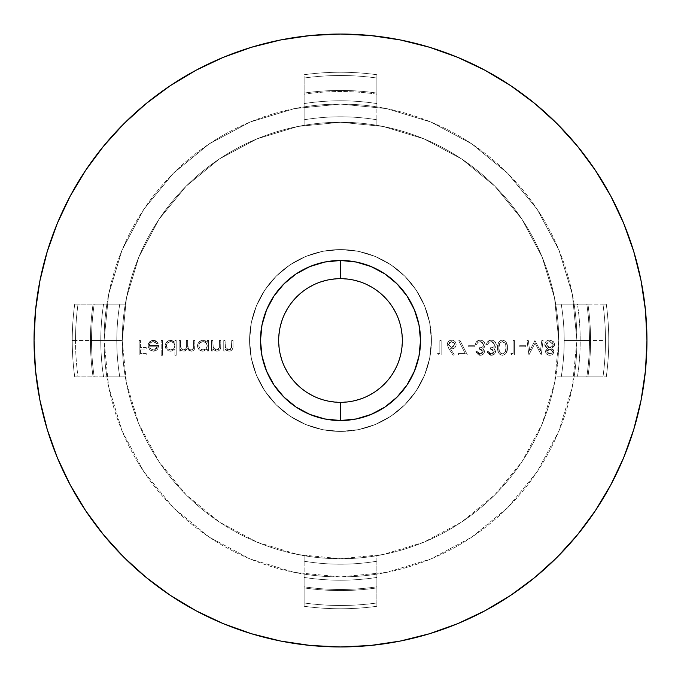 <?xml version="1.0" encoding="UTF-8"?>
<svg xmlns="http://www.w3.org/2000/svg" width="681" height="681" viewBox="0 0 681 681"><rect width="100%" height="100%" fill="white"/><g stroke="black" fill="none" stroke-linecap="round" stroke-linejoin="round"><path stroke-width="0.51" stroke-dasharray="3.4 2.55" d="M340.5 278.665A61.835 61.835 0 0 0 278.665 340.5A61.835 61.835 0 0 0 340.5 402.335L352.562 401.152L364.165 397.627L374.856 391.915L384.22 384.22L391.915 374.856L397.627 364.165L401.152 352.562L402.335 340.5L401.152 328.438L397.627 316.835L391.915 306.144L384.22 296.78L374.856 289.084L364.165 283.373L352.562 279.848L340.5 278.665L328.438 279.848L316.835 283.373L306.144 289.084L296.78 296.78L289.084 306.144L283.373 316.835L279.848 328.438L278.665 340.5L279.848 352.562L283.373 364.165L289.084 374.856L296.78 384.22L306.144 391.915L316.835 397.627L328.438 401.152L340.5 402.335A61.835 61.835 0 0 0 402.335 340.5A61.835 61.835 0 0 0 340.5 278.665M340.5 249.569A90.931 90.931 0 0 1 431.431 340.5A90.931 90.931 0 0 1 340.5 431.431A90.931 90.931 0 0 0 431.431 340.5A90.931 90.931 0 0 0 340.5 249.569L358.24 251.315L375.299 256.49L391.022 264.892L404.803 276.197L416.108 289.978L424.51 305.701L429.685 322.76L431.431 340.5L429.685 358.24L424.51 375.299L416.108 391.022L404.803 404.803L391.022 416.108L375.299 424.51L358.24 429.685L340.5 431.431L322.76 429.685L305.701 424.51L289.978 416.108L276.197 404.803L264.892 391.022L256.49 375.299L251.315 358.24L249.569 340.5L251.315 322.76L256.49 305.701L264.892 289.978L276.197 276.197L289.978 264.892L305.701 256.49L322.76 251.315L340.5 249.569A90.931 90.931 0 0 0 249.569 340.5A90.931 90.931 0 0 0 340.5 431.431A90.931 90.931 0 0 1 249.569 340.5A90.931 90.931 0 0 1 340.5 249.569L358.24 251.315L375.299 256.49L391.022 264.892L404.803 276.197L416.108 289.978L424.51 305.701L429.685 322.76L431.431 340.5L429.685 358.24L424.51 375.299L416.108 391.022L404.803 404.803L391.022 416.108L375.299 424.51L358.24 429.685L340.5 431.431L322.76 429.685L305.701 424.51L289.978 416.108L276.197 404.803L264.892 391.022L256.49 375.299L251.315 358.24L249.569 340.5L251.315 322.76L256.49 305.701L264.892 289.978L276.197 276.197L289.978 264.892L305.701 256.49L322.76 251.315L340.5 249.569M558.743 340.5A218.243 218.243 0 0 0 340.5 122.257A218.243 218.243 0 0 0 122.257 340.5A218.243 218.243 0 0 1 340.5 122.257A218.243 218.243 0 0 1 558.743 340.5A218.243 218.243 0 0 0 555.687 304.126A218.243 218.243 0 0 1 558.743 340.5L554.547 297.92L542.127 256.984L521.961 219.248L494.823 186.177L461.752 159.039L424.016 138.873L383.08 126.453L340.5 122.257L297.92 126.453L256.984 138.873L219.248 159.039L186.177 186.177L159.039 219.248L138.873 256.984L126.453 297.92L122.257 340.5A218.243 218.243 0 0 1 125.313 304.126A218.243 218.243 0 0 0 122.257 340.5L116.8 340.5A223.7 223.7 0 0 1 119.779 304.126L125.313 304.126A218.243 218.243 0 0 0 122.257 340.5A218.243 218.243 0 0 1 125.313 304.126L119.779 304.126A223.7 223.7 0 0 0 116.8 340.5L122.257 340.5L126.453 383.08L138.873 424.016L159.039 461.752L186.177 494.823L219.248 521.961L256.984 542.127L297.92 554.547L340.5 558.743L383.08 554.547L424.016 542.127L461.752 521.961L494.823 494.823L521.961 461.752L542.127 424.016L554.547 383.08L558.743 340.5A218.243 218.243 0 0 1 555.687 376.874L574.117 376.874A236.426 236.426 0 0 0 576.926 340.5A236.426 236.426 0 0 1 340.5 576.926A236.426 236.426 0 0 1 104.074 340.5A236.426 236.426 0 0 0 106.883 376.874A236.426 236.426 0 0 1 104.074 340.5A236.426 236.426 0 0 0 340.5 576.926A236.426 236.426 0 0 0 576.926 340.5A236.426 236.426 0 0 1 574.117 376.874L586.809 376.874A248.982 248.982 0 0 0 589.482 340.5L564.2 340.5A223.7 223.7 0 0 1 561.221 376.874A223.7 223.7 0 0 0 561.221 304.126L586.809 304.126A248.982 248.982 0 0 1 586.809 376.874L561.221 376.874A223.7 223.7 0 0 0 561.221 304.126A223.7 223.7 0 0 1 564.2 340.5L589.482 340.5A248.982 248.982 0 0 0 586.809 304.126L555.687 304.126A218.243 218.243 0 0 1 558.743 340.5A218.243 218.243 0 0 0 555.687 304.126L561.221 304.126A223.7 223.7 0 0 1 561.221 376.874L555.687 376.874A218.243 218.243 0 0 0 558.743 340.5L554.547 383.08L542.127 424.016L521.961 461.752L494.823 494.823L461.752 521.961L424.016 542.127L383.08 554.547L340.5 558.743L297.92 554.547L256.984 542.127L219.248 521.961L186.177 494.823L159.039 461.752L138.873 424.016L126.453 383.08L122.257 340.5L116.8 340.5A223.7 223.7 0 0 0 119.779 376.874L106.883 376.874A236.426 236.426 0 0 1 104.074 340.5L100.797 340.5A239.703 239.703 0 0 0 103.572 376.874L106.883 376.874L103.572 376.874A239.703 239.703 0 0 1 100.797 340.5L75.514 340.5A264.986 264.986 0 0 1 78.026 304.126L103.572 304.126A239.703 239.703 0 0 0 100.797 340.5L104.074 340.5A236.426 236.426 0 0 0 106.883 376.874L94.191 376.874A248.982 248.982 0 0 1 91.518 340.5L90.428 340.5A250.072 250.072 0 0 0 93.093 376.874L94.191 376.874L93.093 376.874A250.072 250.072 0 0 1 90.428 340.5A250.072 250.072 0 0 0 93.093 376.874A250.072 250.072 0 0 1 90.428 340.5L91.518 340.5A248.982 248.982 0 0 0 94.191 376.874A248.982 248.982 0 0 1 91.518 340.5L116.8 340.5L91.518 340.5A248.982 248.982 0 0 1 94.191 304.126L119.779 304.126A223.7 223.7 0 0 0 116.8 340.5A223.7 223.7 0 0 1 119.779 304.126L94.191 304.126A248.982 248.982 0 0 0 94.191 376.874L119.779 376.874A223.7 223.7 0 0 1 116.8 340.5A223.7 223.7 0 0 0 119.779 376.874L125.313 376.874A218.243 218.243 0 0 1 122.257 340.5A218.243 218.243 0 0 0 125.313 376.874L119.779 376.874A223.7 223.7 0 0 1 116.8 340.5L122.257 340.5L126.453 297.92L138.873 256.984L159.039 219.248L186.177 186.177L219.248 159.039L256.984 138.873L297.92 126.453L340.5 122.257L383.08 126.453L424.016 138.873L461.752 159.039L494.823 186.177L521.961 219.248L542.127 256.984L554.547 297.92L558.743 340.5A218.243 218.243 0 0 1 340.5 558.743A218.243 218.243 0 0 1 122.257 340.5A218.243 218.243 0 0 0 340.5 558.743A218.243 218.243 0 0 0 558.743 340.5A218.243 218.243 0 0 1 555.687 376.874A218.243 218.243 0 0 0 558.743 340.5M304.126 125.313A218.243 218.243 0 0 1 376.874 125.313A218.243 218.243 0 0 0 304.126 125.313A218.243 218.243 0 0 1 376.874 125.313L376.874 119.779A223.7 223.7 0 0 0 304.126 119.779L304.126 94.191A248.982 248.982 0 0 1 376.874 94.191L376.874 119.779L376.874 94.191A248.982 248.982 0 0 0 304.126 94.191L304.126 119.779A223.7 223.7 0 0 1 376.874 119.779A223.7 223.7 0 0 0 304.126 119.779L304.126 125.313L304.126 119.779A223.7 223.7 0 0 1 376.874 119.779L376.874 125.313A218.243 218.243 0 0 0 304.126 125.313L304.126 103.572A239.703 239.703 0 0 1 376.874 103.572L376.874 106.883A236.426 236.426 0 0 0 304.126 106.883A236.426 236.426 0 0 1 376.874 106.883L376.874 78.026A264.986 264.986 0 0 0 304.126 78.026L304.126 103.572A239.703 239.703 0 0 1 376.874 103.572A239.703 239.703 0 0 0 304.126 103.572L304.126 78.026A264.986 264.986 0 0 1 376.874 78.026L376.874 74.723A268.254 268.254 0 0 0 304.126 74.723L304.126 78.026L304.126 74.723A268.254 268.254 0 0 1 376.874 74.723A268.254 268.254 0 0 0 304.126 74.723A268.254 268.254 0 0 1 376.874 74.723L376.874 78.026A264.986 264.986 0 0 0 304.126 78.026A264.986 264.986 0 0 1 376.874 78.026L376.874 103.572A239.703 239.703 0 0 0 304.126 103.572L304.126 106.883A236.426 236.426 0 0 1 376.874 106.883A236.426 236.426 0 0 0 304.126 106.883L304.126 93.093A250.072 250.072 0 0 1 376.874 93.093L376.874 94.191A248.982 248.982 0 0 0 304.126 94.191A248.982 248.982 0 0 1 376.874 94.191L376.874 93.093A250.072 250.072 0 0 0 304.126 93.093A250.072 250.072 0 0 1 376.874 93.093A250.072 250.072 0 0 0 304.126 93.093L304.126 125.313M304.126 574.117A236.426 236.426 0 0 0 376.874 574.117A236.426 236.426 0 0 1 304.126 574.117A236.426 236.426 0 0 0 376.874 574.117L376.874 577.428A239.703 239.703 0 0 1 304.126 577.428L304.126 602.974A264.986 264.986 0 0 0 376.874 602.974L376.874 577.428A239.703 239.703 0 0 1 304.126 577.428A239.703 239.703 0 0 0 376.874 577.428L376.874 602.974A264.986 264.986 0 0 1 304.126 602.974L304.126 606.277A268.254 268.254 0 0 0 376.874 606.277L376.874 602.974L376.874 606.277A268.254 268.254 0 0 1 304.126 606.277A268.254 268.254 0 0 0 376.874 606.277A268.254 268.254 0 0 1 304.126 606.277L304.126 602.974A264.986 264.986 0 0 0 376.874 602.974A264.986 264.986 0 0 1 304.126 602.974L304.126 577.428A239.703 239.703 0 0 0 376.874 577.428L376.874 574.117A236.426 236.426 0 0 1 304.126 574.117L304.126 561.221A223.7 223.7 0 0 0 376.874 561.221L376.874 587.907A250.072 250.072 0 0 1 304.126 587.907L304.126 586.809A248.982 248.982 0 0 0 376.874 586.809A248.982 248.982 0 0 1 304.126 586.809L304.126 587.907A250.072 250.072 0 0 0 376.874 587.907A250.072 250.072 0 0 1 304.126 587.907A250.072 250.072 0 0 0 376.874 587.907L376.874 586.809A248.982 248.982 0 0 1 304.126 586.809L304.126 574.117L304.126 586.809A248.982 248.982 0 0 0 376.874 586.809L376.874 561.221A223.7 223.7 0 0 1 304.126 561.221L304.126 587.907L304.126 561.221A223.7 223.7 0 0 0 376.874 561.221L376.874 555.687A218.243 218.243 0 0 1 304.126 555.687L304.126 561.221L304.126 555.687A218.243 218.243 0 0 0 376.874 555.687L376.874 561.221A223.7 223.7 0 0 1 304.126 561.221L304.126 555.687A218.243 218.243 0 0 0 376.874 555.687A218.243 218.243 0 0 1 304.126 555.687L304.126 574.117M70.262 195.983L57.374 223.223L47.244 251.544L39.941 280.717L35.523 310.459L34.05 340.5A306.45 306.45 0 0 0 340.5 646.95A306.45 306.45 0 0 0 646.95 340.5A306.45 306.45 0 0 0 340.5 34.05A306.45 306.45 0 0 0 34.05 340.5L35.523 370.541L39.941 400.283L47.244 429.456M78.026 304.126A264.986 264.986 0 0 0 75.514 340.5L72.246 340.5A268.254 268.254 0 0 1 74.723 304.126L78.026 304.126L74.723 304.126A268.254 268.254 0 0 0 72.246 340.5A268.254 268.254 0 0 1 74.723 304.126A268.254 268.254 0 0 0 72.246 340.5L75.514 340.5A264.986 264.986 0 0 1 78.026 304.126A264.986 264.986 0 0 0 78.026 376.874L103.572 376.874A239.703 239.703 0 0 1 103.572 304.126L106.883 304.126A236.426 236.426 0 0 0 104.074 340.5L100.797 340.5A239.703 239.703 0 0 1 103.572 304.126L74.723 304.126L103.572 304.126A239.703 239.703 0 0 0 103.572 376.874L78.026 376.874A264.986 264.986 0 0 1 75.514 340.5L72.246 340.5A268.254 268.254 0 0 0 74.723 376.874L78.026 376.874L74.723 376.874A268.254 268.254 0 0 1 72.246 340.5A268.254 268.254 0 0 0 74.723 376.874A268.254 268.254 0 0 1 72.246 340.5L75.514 340.5A264.986 264.986 0 0 0 78.026 376.874A264.986 264.986 0 0 1 75.514 340.5L104.074 340.5A236.426 236.426 0 0 1 106.883 304.126L103.572 304.126L106.883 304.126A236.426 236.426 0 0 0 104.074 340.5L108.611 294.371L122.069 250.021L143.912 209.144L173.314 173.314L209.144 143.912L250.021 122.069L294.371 108.611L340.5 104.074L386.629 108.611L430.979 122.069L471.856 143.912L507.685 173.314L537.088 209.144L558.931 250.021L572.389 294.371L576.926 340.5A236.426 236.426 0 0 0 574.117 304.126L577.428 304.126A239.703 239.703 0 0 1 580.203 340.5L605.486 340.5A264.986 264.986 0 0 0 602.974 304.126L577.428 304.126A239.703 239.703 0 0 1 577.428 376.874L574.117 376.874A236.426 236.426 0 0 0 576.926 340.5A236.426 236.426 0 0 1 574.117 376.874L602.974 376.874A264.986 264.986 0 0 0 605.486 340.5L580.203 340.5A239.703 239.703 0 0 1 577.428 376.874A239.703 239.703 0 0 0 577.428 304.126L602.974 304.126A264.986 264.986 0 0 1 602.974 376.874L606.277 376.874A268.254 268.254 0 0 0 606.277 304.126L602.974 304.126L606.277 304.126A268.254 268.254 0 0 1 606.277 376.874A268.254 268.254 0 0 0 606.277 304.126A268.254 268.254 0 0 1 606.277 376.874L602.974 376.874A264.986 264.986 0 0 0 602.974 304.126A264.986 264.986 0 0 1 602.974 376.874L577.428 376.874A239.703 239.703 0 0 0 577.428 304.126L574.117 304.126A236.426 236.426 0 0 1 576.926 340.5L572.389 386.629L558.931 430.979L537.088 471.856L507.685 507.685L471.856 537.088L430.979 558.931L386.629 572.389L340.5 576.926L294.371 572.389L250.021 558.931L209.144 537.088L173.314 507.685L143.912 471.856L122.069 430.979L108.611 386.629L104.074 340.5A236.426 236.426 0 0 1 340.5 104.074A236.426 236.426 0 0 1 576.926 340.5A236.426 236.426 0 0 0 574.117 304.126A236.426 236.426 0 0 1 576.926 340.5A236.426 236.426 0 0 0 340.5 104.074A236.426 236.426 0 0 0 104.074 340.5A236.426 236.426 0 0 1 106.883 304.126L94.191 304.126A248.982 248.982 0 0 0 91.518 340.5L90.428 340.5A250.072 250.072 0 0 1 93.093 304.126L94.191 304.126L93.093 304.126A250.072 250.072 0 0 0 90.428 340.5A250.072 250.072 0 0 1 93.093 304.126A250.072 250.072 0 0 0 90.428 340.5L91.518 340.5A248.982 248.982 0 0 1 94.191 304.126L78.026 304.126M528.32 340.5L529.699 350.911L534.925 340.5L540.433 350.885L541.812 340.5L543.115 340.5L541.199 354.937L535.062 343.088L528.924 354.937L527.017 340.5L528.32 340.5L527.017 340.5L528.32 340.5L529.699 350.911L534.925 340.5L540.433 350.885L541.812 340.5L543.115 340.5L541.199 354.937L535.062 343.088L528.924 354.937L527.017 340.5L528.924 354.937L535.062 343.088L541.199 354.937L543.115 340.5L541.812 340.5L540.433 350.885L534.925 340.5L529.699 350.911L528.32 340.5L527.017 340.5L528.924 354.937L535.062 343.088L541.199 354.937L543.115 340.5L541.812 340.5L540.433 350.885L534.925 340.5L529.699 350.911L528.32 340.5M510.912 353.456L513.133 353.456L513.133 340.5L514.427 340.5L514.427 354.937L511.763 354.937L510.912 353.456L511.763 354.937L510.912 353.456L513.133 353.456L513.133 340.5L514.427 340.5L514.427 354.937L511.763 354.937L514.427 354.937L514.427 340.5L513.133 340.5L513.133 353.456L510.912 353.456L511.763 354.937L514.427 354.937L514.427 340.5L513.133 340.5L513.133 353.456L510.912 353.456M491.35 353.822L493.282 353.269L494.227 351.26L492.916 349.693L490.558 349.2L490.558 347.719L493.478 347.106L494.891 345.412L494.891 343.914L493.819 342.381L491.324 341.607L488.907 342.39L487.775 344.39L486.481 344.39L487.128 342.483L489.801 340.33L492.244 340.202L494.789 341.411L496.262 344.314L495.666 347.012L493.87 348.587L495.113 349.847L495.427 352.443L493.163 354.937L489.818 355.048L487.307 352.486L487.034 351.6L488.337 351.6L489.469 353.235L491.35 353.822L488.337 351.6L491.35 353.822L494.253 351.558L490.558 349.2L490.558 347.719C492.984 347.872 494.466 346.859 494.993 344.663L491.324 341.607L488.907 342.39L487.775 344.39L486.481 344.39C486.992 341.7 488.592 340.279 491.299 340.134C494.278 340.304 495.938 341.853 496.296 344.79L495.427 347.353L493.87 348.587L495.555 351.558C495.189 353.933 493.785 355.184 491.333 355.303L487.034 351.6L488.337 351.6L487.034 351.6L491.333 355.303C493.785 355.184 495.189 353.933 495.555 351.558L493.87 348.587L495.427 347.353L496.296 344.79C495.938 341.853 494.278 340.304 491.299 340.134C488.592 340.279 486.992 341.7 486.481 344.39L487.775 344.39L488.907 342.39L491.324 341.607L494.993 344.663C494.466 346.859 492.984 347.872 490.558 347.719L490.558 349.2L494.253 351.558L491.35 353.822L489.469 353.235L488.337 351.6L487.034 351.6L487.562 353.047L490.567 355.244L494.227 354.29L495.283 352.86L495.53 351.107L493.87 348.587L495.657 347.029L496.262 344.314L494.789 341.411L492.244 340.202L489.324 340.491L486.906 342.935L486.481 344.39L487.775 344.39L489.443 342.032L492.082 341.666L493.819 342.381L494.883 343.879L494.891 345.412L493.478 347.106L490.558 347.719L490.558 349.2L492.916 349.693L494.227 351.26L493.282 353.269L491.35 353.822M468.715 345.31L474.265 345.31L474.265 346.791L468.715 346.791L468.715 345.31L468.715 346.791L468.715 345.31L474.265 345.31L474.265 346.791L468.715 346.791L474.265 346.791L474.265 345.31L468.715 345.31L468.715 346.791L474.265 346.791L474.265 345.31L468.715 345.31M448.864 348.715L447.247 344.526L448.507 341.402L449.937 340.449L452.499 340.211L454.823 341.385L455.81 342.832L456.057 345.395L454.891 347.591L452.686 348.757L450.354 348.689L454.167 354.52L453.171 355.303L448.864 348.715L453.171 355.303L448.864 348.715L447.247 344.526C447.485 341.836 448.941 340.372 451.622 340.134C454.372 340.347 455.878 341.819 456.134 344.552C455.895 347.174 454.474 348.595 451.852 348.825L450.354 348.689L454.167 354.52L453.171 355.303L454.167 354.52L450.354 348.689L451.852 348.825C454.474 348.595 455.895 347.174 456.134 344.552C455.878 341.819 454.372 340.347 451.622 340.134C448.941 340.372 447.485 341.836 447.247 344.526L448.864 348.715L447.247 344.526L448.507 341.402L449.937 340.449L452.499 340.211L454.823 341.385L455.81 342.832L456.057 345.395L454.891 347.591L452.686 348.757L450.354 348.689L454.167 354.52L453.171 355.303L448.864 348.715M223.76 340.5L225.053 340.5L225.462 347.719L226.586 349.14L228.842 349.94L230.612 349.43L231.429 348.314L231.719 340.5L233.013 340.5L232.893 347.778L232.289 349.557L230.655 350.928L229.071 351.234L226.799 350.698L225.053 349.149L225.053 351.047L223.76 351.047L223.76 340.5L223.76 351.047L223.76 340.5L225.053 340.5L225.258 347.148L228.842 349.94L231.566 347.863L231.719 340.5L233.013 340.5L233.013 345.888C233.285 348.987 231.974 350.766 229.071 351.234L225.053 349.149L225.053 351.047L223.76 351.047L225.053 351.047L225.053 349.149L229.071 351.234C231.974 350.766 233.285 348.987 233.013 345.888L233.013 340.5L231.719 340.5L231.566 347.863L228.842 349.94L225.258 347.148L225.053 340.5L223.76 340.5L225.053 340.5L225.462 347.719L226.586 349.14L228.842 349.94L230.612 349.43L231.429 348.314L231.719 340.5L233.013 340.5L232.893 347.778L232.289 349.557L230.655 350.928L229.071 351.234L226.799 350.698L225.053 349.149L225.053 351.047L223.76 351.047L223.76 340.5M207.288 351.047L207.288 349.098L205.432 350.715L202.478 351.209L199.124 349.659L197.89 347.906L197.882 343.692L200.869 340.713L202.981 340.313L205.373 340.815L207.288 342.322L207.288 340.5L208.582 340.5L208.582 351.047L207.288 351.047L208.582 351.047L207.288 351.047L207.288 349.098L203.023 351.234C199.669 350.945 197.822 349.132 197.481 345.803C197.788 342.449 199.627 340.619 202.981 340.313L207.288 342.322L207.288 340.5L208.582 340.5L208.582 351.047L208.582 340.5L207.288 340.5L207.288 342.322L202.981 340.313C199.627 340.619 197.788 342.449 197.481 345.803C197.822 349.132 199.669 350.945 203.023 351.234L207.288 349.098L207.288 351.047L207.288 349.098L204.257 351.115L200.912 350.843L197.89 347.906L197.481 345.803L197.882 343.692L199.09 341.913L200.869 340.713L202.981 340.313L205.373 340.815L207.288 342.322L207.288 340.5L208.582 340.5L208.582 351.047L207.288 351.047M174.898 355.303L174.898 349.004L171.876 351.098L168.522 350.843L165.509 347.906L165.117 345.267L166.7 341.913L168.479 340.713L171.816 340.432L174.898 342.322L174.898 340.5L176.192 340.5L176.192 355.303L174.898 355.303L176.192 355.303L174.898 355.303L174.898 349.004L170.633 351.234C167.279 350.945 165.432 349.132 165.091 345.803C165.398 342.449 167.237 340.619 170.59 340.313L174.898 342.322L174.898 340.5L176.192 340.5L176.192 355.303L176.192 340.5L174.898 340.5L174.898 342.322L170.59 340.313C167.237 340.619 165.398 342.449 165.091 345.803C165.432 349.132 167.279 350.945 170.633 351.234L174.898 349.004L174.898 355.303L174.898 349.004L171.876 351.098L168.522 350.843L165.509 347.906L165.492 343.692L168.479 340.713L171.816 340.432L174.898 342.322L174.898 340.5L176.192 340.5L176.192 355.303L174.898 355.303M153.208 341.607L150.458 342.73L149.36 345.497L158.801 345.497L157.651 349.157L155.779 350.724L154.017 351.209L150.101 350.119L148.135 346.689L148.449 343.667L151.284 340.67L154.859 340.483L156.238 341.045L158.239 343.224L157.09 343.828L155.464 342.177L153.208 341.607L157.09 343.828L153.208 341.607C150.841 341.819 149.556 343.113 149.36 345.497L158.801 345.497L157.651 349.157L153.404 351.234L149.275 349.268L148.066 345.744C148.313 342.407 150.075 340.594 153.37 340.313L158.239 343.224L157.09 343.828L158.239 343.224L153.37 340.313C150.075 340.594 148.313 342.407 148.066 345.744L149.275 349.268L153.404 351.234L157.651 349.157L158.801 345.497L149.36 345.497C149.556 343.113 150.841 341.819 153.208 341.607L155.464 342.177L157.09 343.828L158.239 343.224L156.238 341.045L154.859 340.483L151.284 340.67L148.449 343.667L148.135 346.689L150.101 350.119L154.017 351.209L155.779 350.724L157.651 349.157L158.801 345.497L149.36 345.497L150.458 342.73L153.208 341.607M139.179 340.5L140.473 340.5L140.473 347.531L146.211 347.531L146.211 349.012L140.473 349.012L140.473 353.456L146.211 353.456L146.211 354.937L139.179 354.937L139.179 340.5L139.179 354.937L139.179 340.5L140.473 340.5L140.473 347.531L146.211 347.531L146.211 349.012L140.473 349.012L140.473 353.456L146.211 353.456L146.211 354.937L139.179 354.937L146.211 354.937L146.211 353.456L140.473 353.456L140.473 349.012L146.211 349.012L146.211 347.531L140.473 347.531L140.473 340.5L139.179 340.5L139.179 354.937L146.211 354.937L146.211 353.456L140.473 353.456L140.473 349.012L146.211 349.012L146.211 347.531L140.473 347.531L140.473 340.5L139.179 340.5M161.201 340.5L162.495 340.5L162.495 355.303L161.201 355.303L161.201 340.5L161.201 355.303L161.201 340.5L162.495 340.5L162.495 355.303L161.201 355.303L162.495 355.303L162.495 340.5L161.201 340.5L161.201 355.303L162.495 355.303L162.495 340.5L161.201 340.5M179.154 340.5L180.448 340.5L181.052 348.272L182.236 349.481L183.861 349.94L186.075 348.587L186.373 340.5L187.667 340.5L188.194 348.127L189.386 349.447L191.089 349.94L192.34 349.651L193.387 348.417L193.591 340.5L194.885 340.5L194.604 348.817L192.068 351.166L189.029 350.511L187.445 348.689L185.206 351.064L182.431 350.928L180.448 349.217L180.448 351.047L179.154 351.047L179.154 340.5L179.154 351.047L179.154 340.5L180.448 340.5L180.448 344.935C180.176 347.71 181.316 349.379 183.861 349.94C185.896 349.498 186.73 348.136 186.373 345.863L186.373 340.5L187.667 340.5L187.667 344.603C187.301 347.531 188.441 349.31 191.089 349.94C193.055 349.6 193.889 348.357 193.591 346.22L193.591 340.5L194.885 340.5L194.885 346.212C195.158 349.081 193.966 350.758 191.318 351.234L187.445 348.689L184.091 351.234L181.912 350.698L180.448 349.217L180.448 351.047L179.154 351.047L180.448 351.047L180.448 349.217L181.912 350.698L184.091 351.234L187.445 348.689L191.318 351.234C193.966 350.758 195.158 349.081 194.885 346.212L194.885 340.5L193.591 340.5L193.591 346.22C193.889 348.357 193.055 349.6 191.089 349.94C188.441 349.31 187.301 347.531 187.667 344.603L187.667 340.5L186.373 340.5L186.373 345.863C186.73 348.136 185.896 349.498 183.861 349.94C181.316 349.379 180.176 347.71 180.448 344.935L180.448 340.5L179.154 340.5L180.448 340.5L181.052 348.272L183.019 349.821L185.181 349.6L186.271 347.821L186.373 340.5L187.667 340.5L188.194 348.127L189.386 349.447L191.736 349.872L193.472 348.059L193.591 340.5L194.885 340.5L194.604 348.817L192.783 350.936L191.318 351.234L189.029 350.511L187.445 348.689L185.206 351.064L182.431 350.928L180.448 349.217L180.448 351.047L179.154 351.047L179.154 340.5M211.544 340.5L212.838 340.5L213.247 347.719L214.37 349.14L216.626 349.94L218.397 349.43L219.214 348.314L219.503 340.5L220.797 340.5L220.687 347.778L220.074 349.557L218.439 350.928L216.856 351.234L214.583 350.698L212.838 349.149L212.838 351.047L211.544 351.047L211.544 340.5L211.544 351.047L211.544 340.5L212.838 340.5L213.042 347.148L216.626 349.94L219.35 347.863L219.503 340.5L220.797 340.5L220.797 345.888C221.07 348.987 219.759 350.766 216.856 351.234L212.838 349.149L212.838 351.047L211.544 351.047L212.838 351.047L212.838 349.149L216.856 351.234C219.759 350.766 221.07 348.987 220.797 345.888L220.797 340.5L219.503 340.5L219.35 347.863L216.626 349.94L213.042 347.148L212.838 340.5L211.544 340.5L212.838 340.5L213.247 347.719L214.37 349.14L216.626 349.94L218.397 349.43L219.214 348.314L219.503 340.5L220.797 340.5L220.687 347.778L220.074 349.557L218.439 350.928L216.856 351.234L214.583 350.698L212.838 349.149L212.838 351.047L211.544 351.047L211.544 340.5M437.619 353.456L439.841 353.456L439.841 340.5L441.143 340.5L441.143 354.937L438.47 354.937L437.619 353.456L438.47 354.937L437.619 353.456L439.841 353.456L439.841 340.5L441.143 340.5L441.143 354.937L438.47 354.937L441.143 354.937L441.143 340.5L439.841 340.5L439.841 353.456L437.619 353.456L438.47 354.937L441.143 354.937L441.143 340.5L439.841 340.5L439.841 353.456L437.619 353.456M458.534 353.456L465.225 353.456L458.713 340.747L459.828 340.134L467.421 354.937L458.534 354.937L458.534 353.456L458.534 354.937L458.534 353.456L465.225 353.456L458.713 340.747L459.828 340.134L467.421 354.937L458.534 354.937L467.421 354.937L459.828 340.134L458.713 340.747L465.225 353.456L458.534 353.456L458.534 354.937L467.421 354.937L459.828 340.134L458.713 340.747L465.225 353.456L458.534 353.456M480.25 353.822L482.182 353.269L483.127 351.26L481.807 349.693L479.45 349.2L479.45 347.719L482.378 347.106L483.782 345.412L483.791 343.914L482.71 342.381L480.216 341.607L477.807 342.39L476.674 344.39L475.381 344.39L476.019 342.483L478.7 340.33L481.144 340.202L483.68 341.411L485.161 344.314L484.761 346.655L482.761 348.587L484.344 350.672L484.327 352.443L482.063 354.937L478.717 355.048L476.206 352.486L475.934 351.6L477.228 351.6L478.368 353.235L480.25 353.822L477.228 351.6L480.25 353.822L483.152 351.558L479.45 349.2L479.45 347.719C481.876 347.872 483.357 346.859 483.893 344.663L480.216 341.607L477.807 342.39L476.674 344.39L475.381 344.39C475.883 341.7 477.492 340.279 480.19 340.134C483.169 340.304 484.838 341.853 485.187 344.79L484.327 347.353L482.761 348.587L484.446 351.558C484.089 353.933 482.684 355.184 480.233 355.303L475.934 351.6L477.228 351.6L475.934 351.6L480.233 355.303C482.684 355.184 484.089 353.933 484.446 351.558L482.761 348.587L484.327 347.353L485.187 344.79C484.838 341.853 483.169 340.304 480.19 340.134C477.492 340.279 475.883 341.7 475.381 344.39L476.674 344.39L477.807 342.39L480.216 341.607L483.893 344.663C483.357 346.859 481.876 347.872 479.45 347.719L479.45 349.2L483.152 351.558L480.25 353.822L478.368 353.235L477.228 351.6L475.934 351.6L476.462 353.047L477.398 354.265L479.467 355.244L483.127 354.29L484.174 352.86L484.421 351.107L482.761 348.587L484.744 346.689L485.161 344.314L483.68 341.411L481.144 340.202L478.215 340.491L475.798 342.935L475.381 344.39L476.674 344.39L478.343 342.032L480.973 341.666L482.71 342.381L483.774 343.879L483.782 345.412L482.378 347.106L479.45 347.719L479.45 349.2L481.807 349.693L483.127 351.26L482.182 353.269L480.25 353.822M502.416 340.134L504.817 340.858L506.46 342.756L507.396 347.71L506.46 352.673L504.817 354.588L502.416 355.303L500.033 354.58L498.424 352.656L497.59 347.71L498.79 342.143L500.339 340.662L502.416 340.134C498.781 341.087 497.173 343.616 497.59 347.71C497.173 343.616 498.781 341.087 502.416 340.134C506.094 341.07 507.754 343.599 507.396 347.71C507.754 351.83 506.094 354.358 502.416 355.303C498.773 354.341 497.164 351.813 497.59 347.71C497.164 351.813 498.773 354.341 502.416 355.303C506.094 354.358 507.754 351.83 507.396 347.71C507.754 343.599 506.094 341.07 502.416 340.134L504.817 340.858L506.46 342.756L507.396 347.71L506.46 352.673L504.817 354.588L502.416 355.303L500.033 354.58L498.424 352.656L497.59 347.71L498.79 342.143L500.339 340.662L502.416 340.134M519.799 345.31L525.349 345.31L525.349 346.791L519.799 346.791L519.799 345.31L519.799 346.791L519.799 345.31L525.349 345.31L525.349 346.791L519.799 346.791L525.349 346.791L525.349 345.31L519.799 345.31L519.799 346.791L525.349 346.791L525.349 345.31L519.799 345.31M553.849 351.558L552.58 354.265L550.52 355.244L548.222 355.056L545.898 353.099L545.677 350.638L547.626 348.544L545.592 346.987L544.851 345.352L544.911 343.539L546.247 341.292L547.839 340.381L550.733 340.211L553.781 342.083L554.521 343.896L554.394 345.939L551.797 348.544L553.278 349.753L553.849 351.558L551.797 348.544L553.849 351.558C553.525 353.907 552.155 355.159 549.754 355.303C547.32 355.193 545.907 353.958 545.524 351.6L547.626 348.544L544.783 344.586C545.123 341.709 546.749 340.219 549.669 340.134L553.5 341.717L554.589 344.705L551.797 348.544L554.589 344.705L553.5 341.717L549.669 340.134C546.749 340.219 545.123 341.709 544.783 344.586L547.626 348.544L545.524 351.6C545.907 353.958 547.32 355.193 549.754 355.303C552.155 355.159 553.525 353.907 553.849 351.558L552.58 354.265L550.52 355.244L548.222 355.056L545.898 353.099L545.677 350.638L547.626 348.544L545.592 346.987L544.851 345.352L544.911 343.539L546.247 341.292L547.839 340.381L550.733 340.211L553.781 342.083L554.521 343.896L554.394 345.939L551.797 348.544L553.278 349.753L553.849 351.558M586.809 304.126L587.907 304.126A250.072 250.072 0 0 1 587.907 376.874L586.809 376.874A248.982 248.982 0 0 0 586.809 304.126A248.982 248.982 0 0 1 586.809 376.874L587.907 376.874A250.072 250.072 0 0 0 587.907 304.126A250.072 250.072 0 0 1 587.907 376.874A250.072 250.072 0 0 0 587.907 304.126L586.809 304.126M195.983 610.738L223.223 623.626L251.544 633.756L280.717 641.059L310.459 645.477L340.5 646.95L370.541 645.477L400.283 641.059L429.456 633.756L457.777 623.626L484.957 610.763L510.759 595.305L534.908 577.386L557.194 557.194L577.386 534.908L595.305 510.759L610.763 484.957L623.626 457.777L633.756 429.456L641.059 400.283L645.477 370.541L646.95 340.5L645.477 310.459L641.059 280.717L633.756 251.544M623.626 223.223L610.763 196.043L595.305 170.241L577.386 146.092L557.194 123.806L534.908 103.614L510.58 85.585M485.017 70.262L457.777 57.374L429.456 47.244L400.283 39.941L370.541 35.523L340.5 34.05L310.459 35.523L280.717 39.941L251.544 47.244M223.223 57.374L196.043 70.237L170.241 85.695L146.092 103.614L123.806 123.806L103.614 146.092L85.585 170.42M57.374 457.777L70.237 484.957L85.695 510.759L103.614 534.908L123.806 557.194L146.092 577.386L170.42 595.415M576.926 340.5L572.389 294.371L558.931 250.021L537.088 209.144L507.685 173.314L471.856 143.912L430.979 122.069L386.629 108.611L340.5 104.074L294.371 108.611L250.021 122.069L209.144 143.912L173.314 173.314L143.912 209.144L122.069 250.021L108.611 294.371L104.074 340.5L108.611 386.629L122.069 430.979L143.912 471.856L173.314 507.685L209.144 537.088L250.021 558.931L294.371 572.389L340.5 576.926L386.629 572.389L430.979 558.931L471.856 537.088L507.685 507.685L537.088 471.856L558.931 430.979L572.389 386.629L576.926 340.5M125.313 376.874A218.243 218.243 0 0 1 122.257 340.5A218.243 218.243 0 0 0 125.313 376.874L123.891 376.874L125.313 376.874M376.874 106.883L376.874 74.723L376.874 106.883M574.117 376.874L606.277 376.874L574.117 376.874M376.874 577.428L376.874 606.277L376.874 577.428M304.126 577.428L304.126 606.277L304.126 577.428M103.572 376.874L74.723 376.874L103.572 376.874M119.779 376.874L106.883 376.874L119.779 376.874M376.874 561.221L376.874 574.117L376.874 561.221M106.883 304.126L125.313 304.126L106.883 304.126M555.687 304.126L574.117 304.126L555.687 304.126M157.498 346.791L156.068 349.098L153.472 349.94L150.748 348.953L149.497 346.791L157.498 346.791L149.497 346.791L157.498 346.791L153.472 349.94L150.748 348.953L149.497 346.791L150.748 348.953L153.472 349.94L157.498 346.791L149.497 346.791L150.748 348.953L153.472 349.94L156.068 349.098L157.498 346.791M174.898 345.752L173.664 342.773L170.633 341.607L167.654 342.824L166.385 345.786L167.654 348.749L170.65 349.94L173.664 348.749L174.898 345.752C174.668 348.34 173.246 349.736 170.65 349.94C173.246 349.736 174.668 348.34 174.898 345.752C174.659 343.181 173.238 341.802 170.633 341.607C173.238 341.802 174.659 343.181 174.898 345.752L173.664 342.773L170.633 341.607C168.079 341.845 166.666 343.241 166.385 345.786C166.666 343.241 168.079 341.845 170.633 341.607L167.654 342.824L166.385 345.786C166.658 348.34 168.079 349.728 170.65 349.94C168.079 349.728 166.658 348.34 166.385 345.786L167.654 348.749L170.65 349.94L173.664 348.749L174.898 345.752M207.288 345.752L206.045 342.773L203.023 341.607L200.035 342.824L198.775 345.786L200.035 348.749L203.04 349.94L206.054 348.749L207.288 345.752C207.05 348.34 205.636 349.736 203.04 349.94C205.636 349.736 207.05 348.34 207.288 345.752C207.041 343.181 205.619 341.802 203.023 341.607C205.619 341.802 207.041 343.181 207.288 345.752L206.045 342.773L203.023 341.607C200.469 341.845 199.048 343.241 198.775 345.786C199.048 343.241 200.469 341.845 203.023 341.607L200.035 342.824L198.775 345.786C199.048 348.34 200.469 349.728 203.04 349.94C200.469 349.728 199.048 348.34 198.775 345.786L200.035 348.749L203.04 349.94L206.054 348.749L207.288 345.752M454.831 344.475L453.861 342.407L451.69 341.607L449.52 342.398L448.541 344.475L449.434 346.561L451.58 347.344L453.81 346.569L454.831 344.475L451.58 347.344L454.831 344.475L451.69 341.607L454.831 344.475L454.585 343.326L451.69 341.607L448.541 344.475L451.69 341.607L449.52 342.398L448.541 344.475L451.58 347.344L448.541 344.475L448.592 345.054L450.43 347.165L452.175 347.301L453.81 346.569L454.831 344.475M502.459 353.822L504.859 352.622L506.102 347.719L505.021 343.003L502.459 341.607L499.922 342.96L498.884 347.719L499.437 351.617L500.612 353.184L502.459 353.822C499.675 352.954 498.483 350.919 498.884 347.719C498.483 350.919 499.675 352.954 502.459 353.822C505.217 352.937 506.434 350.902 506.102 347.719C506.434 350.902 505.217 352.937 502.459 353.822L504.859 352.622L506.102 347.719L505.557 344.092L506.102 347.719L505.557 344.092L502.459 341.607L505.557 344.092L505.021 343.003L502.459 341.607C499.675 342.483 498.483 344.518 498.884 347.719C498.483 344.518 499.675 342.483 502.459 341.607L499.922 342.96L498.884 347.719L499.437 351.617L500.612 353.184L502.459 353.822M553.295 344.68L552.155 342.39L549.678 341.607L547.226 342.322L546.077 344.543L547.26 346.867L549.763 347.719L552.146 346.884L553.295 344.68L549.763 347.719L553.295 344.68L549.678 341.607L553.295 344.68L552.989 343.403L552.155 342.39L549.678 341.607L546.077 344.543L549.678 341.607L547.226 342.322L546.077 344.543L549.763 347.719L546.077 344.543L546.153 345.216L548.435 347.523L550.41 347.668L552.146 346.884L553.295 344.68M552.555 351.609L551.644 349.847L549.729 349.2L547.805 349.847L546.817 351.583L547.158 352.664L548.682 353.703L551.601 353.311L552.555 351.609L549.678 353.822L552.555 351.609L549.729 349.2L552.555 351.609L551.644 349.847L549.729 349.2L546.817 351.583L549.729 349.2L548.716 349.362L546.817 351.583L549.678 353.822L546.817 351.583L547.771 353.269L550.682 353.72L551.976 352.971L552.555 351.609"/><path stroke-width="1.02" d="M340.5 278.665A61.835 61.835 0 0 0 278.665 340.5A61.835 61.835 0 0 0 340.5 402.335L340.5 420.526A80.026 80.026 0 0 1 260.474 340.5A80.026 80.026 0 0 1 340.5 260.474L340.5 278.665A61.835 61.835 0 0 1 402.335 340.5A61.835 61.835 0 0 1 340.5 402.335A61.835 61.835 0 0 1 278.665 340.5A61.835 61.835 0 0 1 340.5 278.665L340.5 260.474L324.888 262.015L309.881 266.569L296.039 273.966L283.917 283.917L273.966 296.039L266.569 309.881L262.015 324.888L260.474 340.5L262.015 356.112L266.569 371.119L273.966 384.961L283.917 397.083L296.039 407.034L309.881 414.431L324.888 418.985L340.5 420.526L356.112 418.985L371.119 414.431L384.961 407.034L397.083 397.083L407.034 384.961L414.431 371.119L418.985 356.112L420.526 340.5L418.985 324.888L414.431 309.881L407.034 296.039L397.083 283.917L384.961 273.966L371.119 266.569L356.112 262.015L340.5 260.474A80.026 80.026 0 0 1 420.526 340.5A80.026 80.026 0 0 1 340.5 420.526L340.5 402.335A61.835 61.835 0 0 0 402.335 340.5A61.835 61.835 0 0 0 340.5 278.665M646.95 340.5A306.45 306.45 0 0 1 340.5 646.95A306.45 306.45 0 0 1 34.05 340.5L35.523 310.459L39.941 280.717L47.244 251.544L57.374 223.223L70.237 196.043L85.695 170.241L103.614 146.092L123.806 123.806L146.092 103.614L170.241 85.695L196.043 70.237L223.223 57.374L251.544 47.244L280.717 39.941L310.459 35.523L340.5 34.05L370.541 35.523L400.283 39.941L429.456 47.244L457.777 57.374L484.957 70.237L510.759 85.695L534.908 103.614L557.194 123.806L577.386 146.092L595.305 170.241L610.763 196.043L623.626 223.223L633.756 251.544L641.059 280.717L645.477 310.459L646.95 340.5L645.477 370.541L641.059 400.283L633.756 429.456L623.626 457.777L610.763 484.957L595.305 510.759L577.386 534.908L557.194 557.194L534.908 577.386L510.759 595.305L484.957 610.763L457.777 623.626L429.456 633.756L400.283 641.059L370.541 645.477L340.5 646.95L310.459 645.477L280.717 641.059L251.544 633.756L223.223 623.626L196.043 610.763L170.241 595.305L146.092 577.386L123.806 557.194L103.614 534.908L85.695 510.759L70.237 484.957L57.374 457.777L47.244 429.456L39.941 400.283L35.523 370.541L34.05 340.5A306.45 306.45 0 0 1 340.5 34.05A306.45 306.45 0 0 1 646.95 340.5M633.756 251.544L623.626 223.223M510.759 85.695L484.957 70.237M251.544 47.244L223.223 57.374M85.695 170.241L70.237 196.043M47.244 429.456L57.374 457.777M170.241 595.305L196.043 610.763"/></g></svg>
